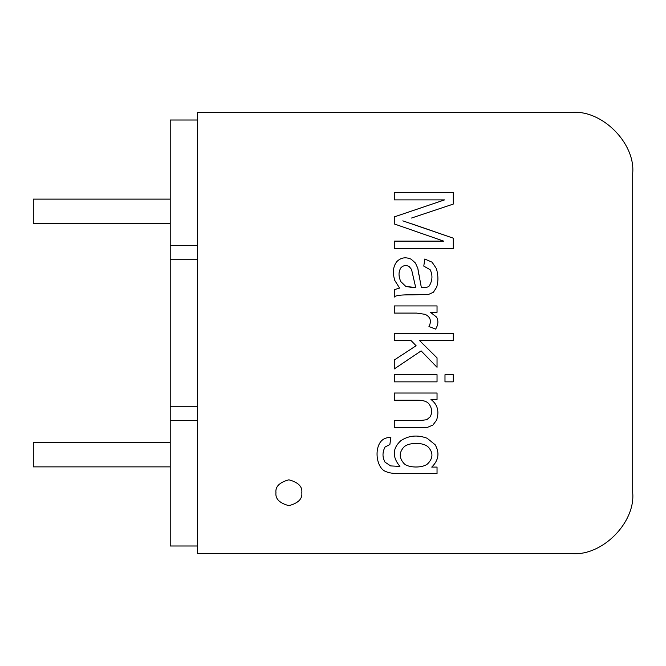 <?xml version="1.0" encoding="UTF-8"?>
<svg xmlns="http://www.w3.org/2000/svg" width="666" height="666" viewBox="0 0 666 666"><rect width="100%" height="100%" fill="white"/><g stroke="black" fill="none" stroke-linecap="round" stroke-linejoin="round"><path stroke-width="1" d="M170.221 120.013L197.602 120.013L170.221 120.013L170.221 245.521L197.602 245.521L170.221 245.521L170.221 259.216L197.602 259.216L170.221 259.216L170.221 406.784L197.602 406.784L170.221 406.784L170.221 420.479L197.602 420.479L170.221 420.479L170.221 545.987L197.602 545.987L170.221 545.987L170.221 120.013M197.602 112.412L197.602 553.588L571.844 553.588C601.956 556.31 635.422 522.843 632.7 492.74L632.7 173.26C635.422 143.157 601.956 109.69 571.844 112.412L197.602 112.412L571.844 112.412C601.956 109.69 635.422 143.157 632.7 173.26L632.7 492.74C635.422 522.843 601.956 556.31 571.844 553.588L197.602 553.588L197.602 112.412M437.038 473.634L400.166 473.634C393.506 473.634 388.794 472.96 386.022 471.595C377.064 468.764 374.076 450.524 380.494 442.008C382.792 438.894 386.255 437.379 390.875 437.462L389.86 444.555L385.04 447.028C382.317 452.289 382.317 457.342 385.04 462.187L390.642 465.909L399.925 466.425C392.207 457.026 392.44 448.509 400.632 440.875C408.491 435.489 417.324 434.615 427.122 438.245L435.114 444.713C439.793 452.83 438.669 460.289 431.743 467.091L437.038 467.091L437.038 473.634L437.038 467.091L431.743 467.091C438.669 460.289 439.793 452.83 435.114 444.713L427.122 438.245C417.324 434.615 408.491 435.489 400.632 440.875C392.44 448.509 392.207 457.026 399.925 466.425L390.642 465.909L385.04 462.187C382.317 457.342 382.317 452.289 385.04 447.028L389.86 444.555L390.875 437.462C386.255 437.379 382.792 438.894 380.494 442.008C374.076 450.524 377.064 468.764 386.022 471.595C388.794 472.96 393.506 473.634 400.166 473.634L437.038 473.634L437.038 467.091M394.289 381.859L394.289 374.692L437.038 374.692L437.038 381.859L394.289 381.859L394.289 374.692L394.289 381.859L437.038 381.859L437.038 374.692L394.289 374.692L437.038 374.692L437.038 381.859L394.289 381.859M394.289 340.684L394.289 333.466L453.255 333.466L453.255 340.684L419.68 340.684L437.038 357.883L437.038 367.282L421.128 350.907L394.289 368.931L394.289 359.998L416.108 345.737L411.172 340.684L394.289 340.684L394.289 333.466L394.289 340.684L411.172 340.684L416.108 345.737L394.289 359.998L394.289 368.931L421.128 350.907L437.038 367.282L437.038 357.883L419.68 340.684L453.255 340.684L453.255 333.466L394.289 333.466L453.255 333.466L453.255 340.684M394.289 289.66L399.575 288.095L394.796 280.453C392.407 272.677 393.082 266.4 396.836 261.605C400.899 257.542 405.711 256.751 411.255 259.257L415.409 263.02L417.798 268.231L421.362 287.629C425.957 287.804 428.654 287.121 429.47 285.589C432.534 280.203 432.758 274.916 430.136 269.722L423.792 266.117L424.775 259.024L432.101 262.196L436.405 268.623C438.311 275.266 438.395 281.452 436.646 287.196L433.391 292.249L428.454 294.48L412.196 294.838C401.132 294.713 395.163 295.454 394.289 297.069L394.289 289.66L394.289 297.069C395.163 295.454 401.132 294.713 412.196 294.838L428.454 294.48L433.391 292.249L436.646 287.196C438.395 281.452 438.311 275.266 436.405 268.623L432.101 262.196L424.775 259.024L423.792 266.117L430.136 269.722C432.758 274.916 432.534 280.203 429.47 285.589C428.654 287.121 425.957 287.804 421.362 287.629L417.798 268.231L415.409 263.02L411.255 259.257C405.711 256.751 400.899 257.542 396.836 261.605C393.082 266.4 392.407 272.677 394.796 280.453L399.575 288.095L394.289 289.66L394.289 297.069C395.163 295.454 401.132 294.713 412.196 294.838L428.454 294.48L433.391 292.249L428.454 294.48M394.289 313.095L416.583 313.095L394.289 313.095L394.289 305.927L437.038 305.927L437.038 312.312L430.452 312.312L436.446 316.974C438.603 320.612 438.328 324.658 435.622 329.121L428.962 326.531C431.759 320.92 430.452 316.85 425.041 314.31L416.583 313.095L394.289 313.095L394.289 305.927L394.289 313.095L416.583 313.095L425.041 314.31C430.452 316.85 431.759 320.92 428.962 326.531L435.622 329.121C438.328 324.658 438.603 320.612 436.446 316.974L430.452 312.312L437.038 312.312L437.038 305.927L394.289 305.927L437.038 305.927L437.038 312.312M444.988 381.859L444.988 374.692L453.255 374.692L453.255 381.859L444.988 381.859L444.988 374.692L444.988 381.859L453.255 381.859L453.255 374.692L444.988 374.692L453.255 374.692L453.255 381.859L444.988 381.859M394.289 400.199L417.557 400.199L394.289 400.199L394.289 393.032L437.038 393.032L437.038 399.458L430.96 399.458C437.62 404.57 439.477 411.488 436.53 420.221L432.883 425.083L427.555 427.314L394.289 427.747L394.289 420.537L420.229 420.537L426.806 419.713L430.294 416.7C432.484 412.129 431.951 407.767 428.688 403.613C426.715 401.348 423.002 400.208 417.557 400.199L394.289 400.199L394.289 393.032L394.289 400.199L417.557 400.199C423.002 400.208 426.715 401.348 428.688 403.613C431.951 407.767 432.484 412.129 430.294 416.7L426.806 419.713L420.229 420.537L394.289 420.537L394.289 427.747L427.555 427.314L432.883 425.083L436.53 420.221C439.477 411.488 437.62 404.57 430.96 399.458L437.038 399.458L437.038 393.032L394.289 393.032L437.038 393.032L437.038 399.458M275.949 492.74C275.216 486.621 279.529 482.317 288.886 479.811C298.235 482.317 302.547 486.621 301.815 492.74C302.547 498.851 298.235 503.163 288.886 505.669C279.529 503.163 275.216 498.851 275.949 492.74C275.216 498.851 279.529 503.163 288.886 505.669C298.235 503.163 302.547 498.851 301.815 492.74C302.547 486.621 298.235 482.317 288.886 479.811C279.529 482.317 275.216 486.621 275.949 492.74M453.255 238.178L453.255 248.634L453.255 238.178L402.83 220.854L453.255 238.178L412.271 223.992L453.255 238.178L453.255 248.634L394.289 248.634L394.289 241.117L443.656 241.117L394.289 223.951L394.289 216.9L444.555 199.892L394.289 199.892L394.289 192.366L453.255 192.366L453.255 204.087L411.563 218.032L453.255 204.087L453.255 192.366L394.289 192.366L394.289 199.892L394.289 192.366L453.255 192.366L453.255 204.087L411.563 218.032M33.3 199.126L33.3 223.468L33.3 199.126L170.221 199.126L33.3 199.126M33.3 442.532L33.3 466.874L33.3 442.532L170.221 442.532L33.3 442.532M399.575 288.095L394.796 280.453M411.255 259.257C405.711 256.751 400.899 257.542 396.836 261.605C400.899 257.542 405.711 256.751 411.255 259.257L415.409 263.02L417.798 268.231L418.856 274.692M430.136 269.722C432.758 274.916 432.534 280.203 429.47 285.589C432.534 280.203 432.758 274.916 430.136 269.722L423.792 266.117L424.775 259.024M432.101 262.196L436.405 268.623L432.101 262.196M411.53 269.405L415.717 287.546L405.844 286.447L400.865 281.668C398.393 276.323 398.418 271.686 400.949 267.757C398.418 271.686 398.393 276.323 400.865 281.668C398.393 276.323 398.418 271.686 400.949 267.757C403.38 265.301 406.118 264.91 409.174 266.583L411.53 269.405L415.717 287.546L411.53 269.405L409.174 266.583C406.118 264.91 403.38 265.301 400.949 267.757C403.38 265.301 406.118 264.91 409.174 266.583M433.391 292.249L436.646 287.196M413.053 287.629L405.844 286.447L413.053 287.629M400.949 267.757C398.418 271.686 398.393 276.323 400.865 281.668L405.844 286.447M435.622 329.121C438.328 324.658 438.603 320.612 436.446 316.974C438.603 320.612 438.328 324.658 435.622 329.121L428.962 326.531M416.583 313.095L425.041 314.31M437.038 357.883L437.038 367.282M394.289 368.931L394.289 359.998M432.883 425.083L436.53 420.221L432.883 425.083L427.555 427.314L394.289 427.747L394.289 420.537L420.229 420.537L426.806 419.713M430.294 416.7C432.484 412.129 431.951 407.767 428.688 403.613C431.951 407.767 432.484 412.129 430.294 416.7M420.229 420.537L394.289 420.537M390.875 437.462C386.255 437.379 382.792 438.894 380.494 442.008C382.792 438.894 386.255 437.379 390.875 437.462L389.86 444.555M385.04 447.028C382.317 452.289 382.317 457.342 385.04 462.187L390.642 465.909L399.925 466.425C392.207 457.026 392.44 448.509 400.632 440.875M416.383 443.456C421.528 443.456 425.408 444.58 428.022 446.828C433.275 452.364 433.25 457.925 427.947 463.519C423.301 468.323 408.116 467.99 404.079 463.603C398.951 457.95 398.967 452.347 404.12 446.794C406.685 444.563 410.772 443.456 416.383 443.456C421.528 443.456 425.408 444.58 428.022 446.828C433.275 452.364 433.25 457.925 427.947 463.519C423.301 468.323 408.116 467.99 404.079 463.603C398.951 457.95 398.967 452.347 404.12 446.794C406.685 444.563 410.772 443.456 416.383 443.456C410.772 443.456 406.685 444.563 404.12 446.794C398.967 452.347 398.951 457.95 404.079 463.603C408.116 467.99 423.301 468.323 427.947 463.519C433.25 457.925 433.275 452.364 428.022 446.828C425.408 444.58 421.528 443.456 416.383 443.456M380.494 442.008C374.076 450.524 377.064 468.764 386.022 471.595C388.794 472.96 393.506 473.634 400.166 473.634M431.743 467.091C438.669 460.289 439.793 452.83 435.114 444.713L427.122 438.245M394.289 248.634L453.255 248.634L394.289 248.634L394.289 241.117L394.289 248.634M394.289 223.951L394.289 216.9L394.289 223.951L443.656 241.117L394.289 241.117M394.289 199.892L444.555 199.892L394.289 216.9M33.3 223.468L170.221 223.468M33.3 466.874L170.221 466.874"/></g></svg>
